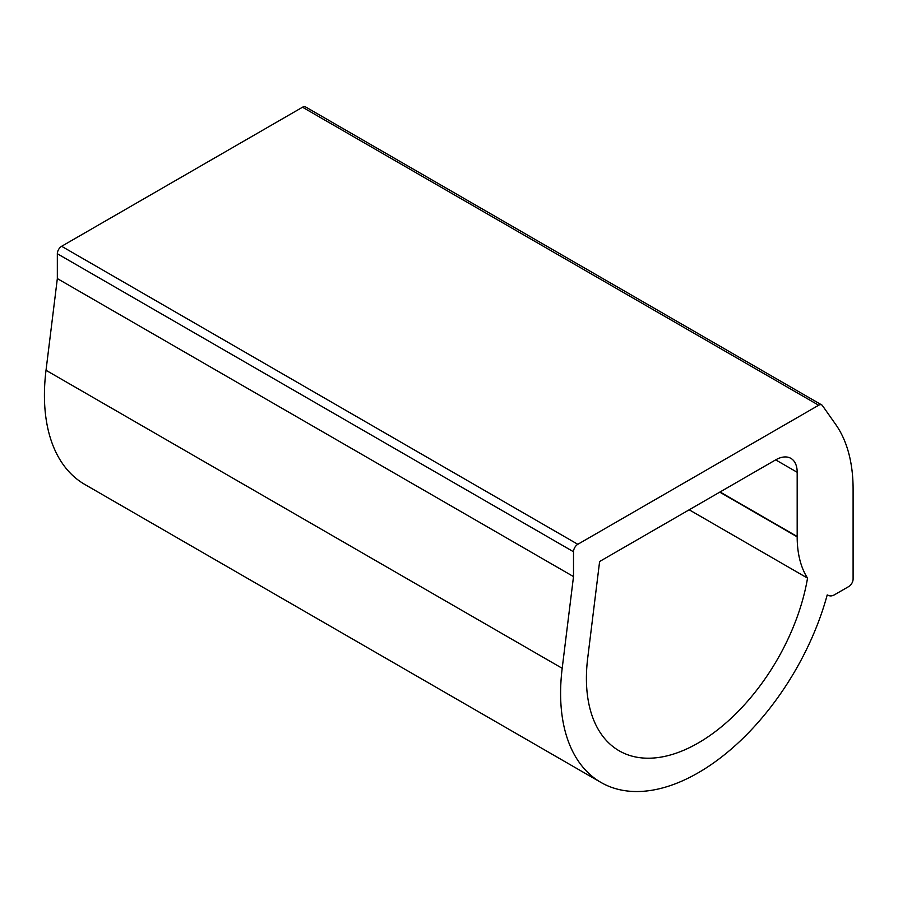 <?xml version="1.0" encoding="UTF-8"?>
<svg xmlns="http://www.w3.org/2000/svg" width="898" height="898" viewBox="0 0 898 898"><rect width="100%" height="100%" fill="white"/><g stroke="black" fill="none" stroke-linecap="round" stroke-linejoin="round"><path stroke-width="1.35" d="M689.181 509.795L807.538 578.132A158.16 91.315 120 0 1 729.782 719.534A158.16 91.315 120 0 1 619.171 750.807A158.16 91.315 120 0 1 587.707 658.077L599.617 561.508L775.67 459.866A30.42 17.556 120 0 1 790.88 458.362A30.42 17.556 120 0 1 797.177 472.281L775.67 459.866M562.193 668.292L46.023 370.29L57.337 278.582L57.337 253.741L573.508 551.754A6.084 3.513 120 0 1 577.807 544.3L818.684 405.234A6.084 3.513 120 0 1 821.726 404.931A6.084 3.513 120 0 1 822.411 405.559L835.814 424.608A182.496 105.358 120 0 1 853.1 489.141L853.1 579.075A6.084 3.513 120 0 1 848.801 586.517L834.545 594.745A12.168 7.027 120 0 1 829.135 595.666A121.668 70.246 120 0 1 827.215 594.925A194.664 112.385 120 0 1 600.919 782.416A194.664 112.385 120 0 1 562.193 668.292L573.508 576.583L57.337 278.582M46.023 370.29A194.664 112.385 120 0 0 84.749 484.415L600.919 782.416M719.758 492.149L797.188 536.847A12.168 7.027 120 0 1 797.177 536.499L797.177 472.281M797.177 536.847A121.668 70.246 120 0 0 807.538 578.132M821.726 404.931L305.556 106.918A6.084 3.513 120 0 0 302.525 107.221L818.684 405.234M577.807 544.3L61.636 246.288L302.525 107.221M61.636 246.288A6.084 3.513 120 0 0 57.337 253.741M573.508 576.583L573.508 551.754M797.177 536.499L720.061 491.969"/></g></svg>
